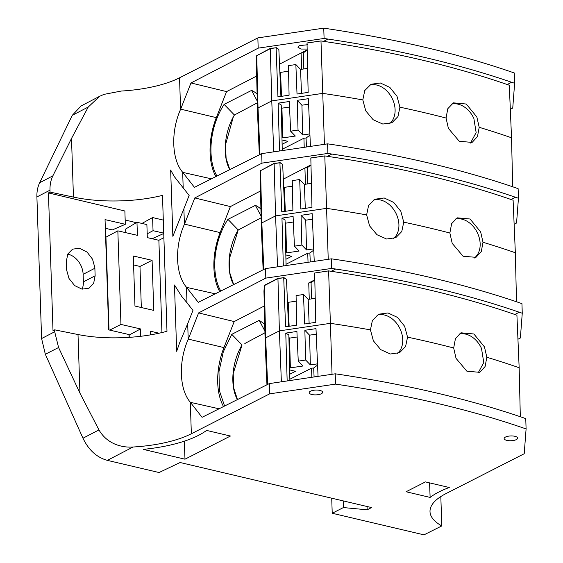 <?xml version="1.0" encoding="UTF-8"?>
<svg xmlns="http://www.w3.org/2000/svg" width="563" height="563" viewBox="0 0 563 563"><rect width="100%" height="100%" fill="white"/><g stroke="black" fill="none" stroke-linecap="round" stroke-linejoin="round"><path stroke-width="0.84" d="M223.518 406.556A52.282 29.558 103.2 0 1 223.947 347.589L234.208 321.564L264.307 305.976M264.737 324.105L259.205 320.354L264.899 331.044M259.205 320.354L231.752 334.345L223.307 351.805L218.965 371.679L219.415 390.771L224.588 406.022M440.822 496.559L441.793 525.926A80.945 28.819 178.1 0 1 430.005 511.619A80.945 28.819 178.1 0 1 433.566 502.703A80.945 28.819 178.1 0 1 440.913 496.503A80.945 28.819 178.1 0 1 445.91 493.645L524.216 453.736L526.095 428.936L525.758 418.633L522.738 417.556C469.282 399.28 408.076 384.881 339.13 374.367L335.217 373.811L269.311 383.6L202.075 417.31L190.301 402.228L191.35 433.763L269.649 393.854L269.311 383.6M328.609 270.873L314.647 273.02L328.609 270.873L331.262 271.289A667.331 237.586 178.1 0 0 328.609 270.894L314.647 273.02L315.78 322.346L304.646 323.992L303.485 294.505L296.075 295.603L296.708 325.161L285.575 326.807L283.724 277.721L286.483 279.361L288.545 326.371M522.26 313.232L521.943 303.654L518.924 302.577C464.785 284.132 403.58 269.733 335.316 259.388L331.403 258.832L331.72 268.41L335.632 269.023C404.579 279.41 465.784 293.809 519.248 312.219L522.26 313.232L520.374 337.99L517.946 339.25M331.72 268.41L265.813 278.108L265.497 268.621L198.26 302.331L186.571 287.355A52.662 29.776 103.2 0 1 186.487 287.25L187 302.795L192.954 310.417L187.697 323.746L188.211 339.292C178.323 361.439 179.266 389.505 190.301 402.228M234.208 321.564L198.612 312.915L265.813 278.108M266.953 384.782L265.201 343.761L263.963 291.416L264.392 285.617L263.956 291.219L264.392 285.35L277.946 278.601L279.389 330.875L330.39 323.338L328.609 270.894L342.269 272.978C407.795 283.351 466.016 297.426 516.918 315.203A667.331 237.586 178.1 0 0 514.878 314.485L519.248 312.219M277.939 278.326L283.724 277.721L277.939 278.326L264.392 285.35M283.717 277.475L286.483 279.361L283.724 277.721L277.946 278.601L264.392 285.617L265.645 337.877L279.389 330.875L281.366 381.813M335.217 373.811L335.555 384.114A674.565 240.162 178.1 0 1 526.095 428.936M505.475 437.064A6.749 2.4 178.1 0 0 504.145 438.549A6.749 2.4 178.1 0 0 508.79 440.688A6.749 2.4 178.1 0 0 516.306 439.612A6.749 2.4 178.1 0 0 517.629 438.098A6.749 2.4 178.1 0 0 512.942 435.994A6.749 2.4 178.1 0 0 505.475 437.064M310.487 391.201A6.749 2.4 178.1 0 0 309.164 392.678A6.749 2.4 178.1 0 0 313.809 394.818A6.749 2.4 178.1 0 0 321.318 393.748A6.749 2.4 178.1 0 0 322.648 392.235A6.749 2.4 178.1 0 0 317.961 390.124A6.749 2.4 178.1 0 0 310.487 391.201M99.792 96.224L81.128 105.928L72.261 115.338L39.656 182.764C37.665 186.93 36.743 191.659 36.905 196.959L41.599 338.546L45.343 354.275L58.58 347.512L54.688 331.762L54.625 329.834L53.006 330.692L48.439 192.919L50.058 192.103L49.994 190.174C49.84 184.847 50.804 180.069 52.887 175.825L71.508 138.463L88.243 107.026L99.792 96.231L103.944 94.387L121.235 91.051A80.945 28.819 178.1 0 0 125.099 90.791A80.945 28.819 178.1 0 0 179.541 77.8L180.582 109.335C170.695 131.482 171.638 159.547 182.672 172.271A52.662 29.776 -76.8 0 0 182.757 172.377L194.446 187.352L261.682 153.643L261.999 163.129L194.798 197.937L184.474 224.123A52.662 29.776 103.2 0 0 184.397 224.313C174.509 246.46 175.452 274.526 186.487 287.25M215.889 176.599A52.282 29.558 -76.8 0 1 216.319 117.632L226.579 91.607L190.984 82.958L258.185 48.151L257.84 37.897L179.541 77.8M257.84 37.897L323.746 28.15L324.091 38.453L328.004 39.065L323.634 41.331L320.98 40.937L307.018 43.062L308.151 92.388L297.018 94.035L295.856 64.548L288.446 65.646L289.079 95.203L277.946 96.85L276.095 47.764L278.854 49.403L280.916 96.414M510.317 109.292L512.745 108.033L514.631 83.275L514.286 72.972A674.565 240.162 178.1 0 0 323.746 28.15M269.649 393.854L335.555 384.114M198.612 312.915L188.211 339.292M45.343 354.275L82.972 438.218C88.665 450.062 96.787 457.445 107.35 460.365L159.069 472.533L180.09 462.519L371.566 507.566L367.175 509.804L367.062 506.503M125.169 219.992L136.309 222.681M129.061 337.371L128.969 334.542L108.708 329.876L105.049 219.619L125.31 224.292L112.347 229.922L105.337 228.275M67.743 254.145A17.875 13.301 -117 0 1 83.106 273.794A17.875 13.301 -117 0 1 83.134 274.322L83.38 281.887A17.875 13.301 -117 0 1 82.043 289.164M163.749 233.497L152.109 238.726M514.631 83.275L511.619 82.261C457.466 63.682 396.268 49.291 328.004 39.065M190.984 82.958L180.582 109.335M187 302.795L181.582 296.187L174.474 284.998L176.676 351.319L179.836 342.234L187.697 323.746M82.972 438.218L98.954 429.907C102.825 436.585 108.356 441.406 115.556 444.376C121.193 446.55 127.02 447.43 133.044 447.015A80.945 28.819 178.1 0 0 136.908 446.755A80.945 28.819 178.1 0 0 185.53 436.424A80.945 28.819 178.1 0 0 191.35 433.763M54.625 329.834L78.011 334.535C88.377 336.604 99.714 337.709 112.023 337.849C131.841 337.976 150.159 335.787 166.986 331.283L162.482 195.396C145.641 199.527 127.308 201.371 107.477 200.914C95.168 200.576 83.824 199.302 73.45 197.099L50.058 192.103M183.883 208.767L172.862 236.34L170.659 170.019L174.347 176.648L189.14 195.438L183.883 208.767L184.397 224.313M307.616 44.758L299.178 45.638L297.89 47.144L300.959 49.044L307.152 49.044M331.403 258.832L265.497 268.621M98.954 429.907L79.953 393.164L58.58 347.512M141.953 223.434L152.601 217.557L153.037 230.675L147.189 233.814M48.439 192.919L124.873 210.998L125.31 224.292M152.601 217.557L163.298 220.091M95.133 275.793L93.648 283.316L89.031 288.186L82.008 289.157L74.661 285.596L68.996 278.474L66.547 269.719L66.272 261.64L67.813 253.997L72.606 249.127L79.629 248.318L87.026 252.062L92.522 259.177L94.858 267.707L95.133 275.793L83.38 281.887M512.689 186.775L511.528 137.787L509.29 85.21L507.249 84.527L511.619 82.261M270.31 48.369L276.095 47.764L270.31 48.369L256.763 55.66L270.317 48.643L271.76 100.918L322.761 93.381L320.98 40.937L307.011 42.971L320.98 40.937L323.634 41.331M343.205 500.894L343.402 507.566L367.175 509.804M194.798 197.937L230.394 206.586L220.133 232.61L184.474 224.123M514.132 224.271L516.56 223.011L518.446 198.253L518.129 188.675L515.11 187.599C461.653 169.322 400.455 154.924 331.501 144.409L327.589 143.854L261.682 153.643M343.402 507.566L332.219 513.259L331.72 498.192M514.878 314.485L516.918 315.167L519.156 367.745A667.824 237.762 178.1 0 0 486.826 357.266L484.469 346.899L473.877 333.986L460.984 332.803L455.432 338.659L453.679 347.99L456.03 358.349L466.896 371.221L479.789 372.319L485.095 366.534L486.826 357.266M244.828 343.514L264.941 332.789M184.27 441.195L184.995 459.19L230.436 436.029L206.586 430.421A89.714 31.943 -1.9 0 1 198.387 435.417A89.714 31.943 -1.9 0 1 143.248 449.365L184.995 459.19M406.085 491.752L430.118 497.41A89.714 31.943 -1.9 0 1 438.873 491.992A89.714 31.943 -1.9 0 1 449.274 487.509L425.424 481.9L406.085 491.752M429.583 482.878L430.118 497.41M256.763 55.392L256.327 61.261L256.763 55.66L258.016 107.92L271.76 100.918L273.738 151.855M109.018 329.946L105.943 237.178L117.843 230.837L137.407 235.341L136.971 222.286L146.887 224.574L147.316 237.628L158.879 240.288L163.882 237.67M161.94 332.571L158.879 240.288M159.09 333.219L150.42 331.22L150.546 334.872M117.843 230.837L120.946 324.429L109.701 330.101M128.99 335.133L140.511 328.933L120.946 324.429M140.511 328.933L140.75 336.287M153.755 310.389L152.094 260.324L133.304 255.996L134.965 306.061L153.755 310.389M136.971 222.286L125.669 229.028L125.788 232.667M129.187 335.175L129.265 337.357M133.6 264.941L139.969 266.44L141.334 307.532M139.969 266.44L152.094 260.324M257.27 101.087L251.577 90.397A50.783 28.713 -76.8 0 1 257.108 94.148M229.774 169.639A40.487 22.893 -76.8 0 1 233.265 116.97A40.487 22.893 -76.8 0 1 234.391 114.986L237.199 113.55L234.391 114.986L224.123 104.387A50.783 28.713 -76.8 0 0 216.959 176.064M229.845 169.604L226.115 158.449L225.489 144.79L233.307 116.984L234.426 114.993M324.795 155.895L327.448 156.31A667.331 237.586 178.1 0 0 324.795 155.916L310.825 157.95L311.965 207.367L300.832 209.014L299.671 179.527L292.26 180.624L292.894 210.182L281.76 211.829L279.91 162.742L282.668 164.382L284.73 211.392M274.125 163.347L279.91 162.742L274.125 163.347L260.578 170.638L274.132 163.622L275.574 215.896L326.575 208.359L324.795 155.916L310.832 158.041L324.795 155.916L338.454 157.999C403.981 168.372 462.202 182.447 513.104 200.224A667.331 237.586 178.1 0 0 511.063 199.506L515.434 197.24C461.97 178.83 400.765 164.431 331.818 154.044L327.448 156.31M260.578 170.371L260.141 176.24L260.578 170.638L261.83 222.899L275.574 215.896L277.552 266.834M511.063 199.506L513.104 200.189L515.342 252.766A667.824 237.762 178.1 0 0 483.012 242.287L480.654 231.921L470.063 219.007L457.17 217.825L451.625 223.673L449.865 233.012A667.824 237.762 178.1 0 0 403.734 222.16L401.785 231.513L395.789 237.677L386.605 239.022L376.978 234.715L369.588 225.883L366.626 214.904A667.824 237.762 178.1 0 0 340.432 210.485A667.824 237.762 178.1 0 0 326.575 208.359L328.229 259.304M238.24 229.971L241.013 228.536L238.205 229.964L229.373 258.797L229.866 273.076L233.659 284.582M220.773 291.043A50.783 28.713 -76.8 0 1 227.938 219.366L238.205 229.964A40.487 22.893 -76.8 0 0 233.589 284.618M241.013 228.536L261.126 217.811M279.902 162.496L282.668 164.382L279.91 162.742L274.132 163.622L260.578 170.638L260.148 176.437L261.387 228.782L261.83 222.899L263.808 269.466M257.312 102.832L237.199 113.55M224.123 104.387L251.577 90.397M260.922 209.126A50.783 28.713 -76.8 0 0 255.391 205.375L261.084 216.065M227.938 219.366L255.391 205.375M276.088 47.517L278.854 49.403L276.095 47.764L270.317 48.643L256.763 55.66L256.334 61.458L257.572 113.803L258.016 107.92L259.993 154.487M518.446 198.253L515.434 197.24M237.473 399.561L233.659 387.907L233.209 373.558L242.055 344.95M231.752 334.345L242.02 344.943A40.487 22.893 -76.8 0 0 237.403 399.596M327.589 143.854L327.905 153.432L331.818 154.044M327.905 153.432L261.999 163.129M230.394 206.586L260.493 190.998M256.679 76.019L226.579 91.607M509.29 85.21L507.249 84.527M219.704 291.578A52.282 29.558 103.2 0 1 220.133 232.61M324.091 38.453L258.185 48.151M153.037 230.675L163.734 233.145M441.793 525.926L423.988 534.85L332.219 513.259M511.528 137.787A667.824 237.762 178.1 0 0 479.197 127.308L476.84 116.942L466.248 104.028L453.356 102.846L447.803 108.701L446.051 118.033L448.401 128.392L459.253 141.257L472.047 142.418M451.301 104.169A21.908 16.299 -117 0 1 473.863 118.462L476.15 132.587L470.457 143.065M369.363 85.259A21.908 16.299 63 0 1 389.835 94.485A21.908 16.299 63 0 1 393.27 118.969A21.908 16.299 -117 0 1 389.589 123.656M362.811 99.925L365.753 110.862L373.128 119.708L382.798 124.05L391.982 122.699L397.971 116.534L399.92 107.181L397.021 96.343L389.885 87.448L380.384 83L371.059 84.253L364.754 90.573L362.811 99.925A667.824 237.762 178.1 0 0 336.618 95.506A667.824 237.762 178.1 0 0 322.761 93.381L324.415 144.325M309.939 135.162L306.061 138.041L303.921 138.216L304.224 147.323M306.061 138.041L306.462 146.992M295.856 64.548L300.551 69.432L301.494 93.367M307.173 50.008L303.457 52.802L303.809 68.946M310.424 146.401L308.362 98.687L297.229 100.334L298.031 130.074L290.621 131.172L295.315 136.049L282.739 137.907L281.95 137.083M290.621 131.172L289.283 101.509L278.15 103.149L281.226 104.964L282.253 150.588M289.537 107.04L281.929 108.166L281.282 107.484M259.325 154.825L257.572 113.803M282.739 137.907L281.929 108.166M301.634 69.27L301.099 53.006L279.501 64.189L301.099 53.006L303.457 52.802M308.601 104.225L301.923 105.211L302.725 134.951L309.882 133.895M282.112 144.269L287.876 141.334L282.014 139.955M279.832 71.621L280.564 72.381L281.507 96.322M280.564 72.381L288.566 71.198M279.529 150.99L278.15 103.149M298.031 130.074L302.725 134.951M297.229 100.334L301.923 105.211M300.551 69.432L307.595 68.39M509.29 85.245C458.388 67.469 400.166 53.394 334.64 43.02L320.98 40.937M282.225 149.279L303.921 138.216M446.051 118.033A667.824 237.762 178.1 0 0 399.92 107.181M479.197 127.308L477.473 136.577L472.16 142.362M373.178 200.238A21.908 16.299 -117 0 1 393.65 209.464A21.908 16.299 -117 0 1 397.084 233.948A21.908 16.299 63 0 1 393.41 238.635M366.626 214.904L368.568 205.551L374.874 199.232L384.198 197.979L393.699 202.427L400.835 211.322L403.734 222.16M516.503 301.754L515.342 252.766M483.012 242.287L481.281 251.555L475.974 257.34L463.082 256.242L452.216 243.371L449.865 233.012M455.129 219.148A21.908 16.299 -117 0 1 477.677 233.441A21.908 16.299 -117 0 1 474.278 258.044M299.671 179.527L304.365 184.411L305.308 208.345M313.753 250.141L309.875 253.019L310.276 261.971M309.875 253.019L307.736 253.195L308.038 262.302M307.623 183.925L307.271 167.781L310.987 164.987M314.238 261.38L312.176 213.666L301.043 215.312L305.737 220.189L306.539 249.93L313.697 248.874M312.416 219.204L305.737 220.189M307.271 167.781L304.914 167.985L305.449 184.249M301.043 215.312L301.845 245.053L294.435 246.151L299.129 251.028L286.553 252.886L285.765 252.062M294.435 246.151L293.098 216.488L281.964 218.127L285.04 219.943L286.067 265.567M293.351 222.019L285.744 223.145L285.096 222.462M263.139 269.804L261.387 228.782M286.553 252.886L285.744 223.145M285.321 211.301L284.378 187.359L283.646 186.599M285.927 259.254L291.69 256.313L285.828 254.933M284.378 187.359L292.38 186.177M283.344 265.968L281.964 218.127M283.316 179.168L304.914 167.985L283.316 179.168M301.845 245.053L306.539 249.93M286.039 264.258L307.736 253.195M304.365 184.411L311.409 183.369M458.929 334.126A21.908 16.299 -117 0 1 481.492 348.42L483.779 362.544L478.086 373.023M376.992 315.217A21.908 16.299 63 0 1 397.464 324.443A21.908 16.299 63 0 1 400.898 348.926A21.908 16.299 -117 0 1 397.225 353.613M370.44 329.883L373.375 340.805L380.722 349.637L390.377 354L399.603 352.649L405.599 346.491L407.549 337.138L404.649 326.301L397.513 317.412L388.02 312.958L378.688 314.21L372.382 320.53L370.44 329.883A667.824 237.762 178.1 0 0 344.246 325.463A667.824 237.762 178.1 0 0 330.39 323.338L332.043 374.282M317.567 365.12L313.69 367.998L314.091 376.95M313.69 367.998L311.55 368.174L311.853 377.28M316.23 334.183L309.551 335.168L310.354 364.908L317.511 363.853M318.053 376.358L315.991 328.644L304.857 330.291L309.551 335.168M303.485 294.505L308.179 299.389L309.122 323.331M311.438 298.904L311.086 282.76L314.801 279.966M311.086 282.76L308.728 282.964L309.263 299.227M267.622 384.452L265.645 337.877L265.201 343.761M304.857 330.291L305.66 360.031L298.249 361.129L302.943 366.006L290.367 367.864L289.579 367.041M298.249 361.129L296.912 331.466L285.779 333.106L288.854 334.922L289.882 380.546M297.165 336.998L289.558 338.124L288.91 337.441M289.558 338.124L290.367 367.864M289.741 374.233L295.505 371.291L289.642 369.912M289.136 326.28L288.193 302.338L287.461 301.578M288.193 302.338L296.194 301.156M287.158 380.947L285.779 333.106M314.801 279.818L308.728 282.964M308.179 299.389L315.224 298.348M305.66 360.031L310.354 364.908M289.854 379.237L311.55 368.174M520.318 416.733L519.156 367.745M453.679 347.99A667.824 237.762 178.1 0 0 407.549 337.138M335.632 269.023L331.262 271.289M182.672 172.271L183.186 187.817M107.35 460.365L133.044 447.015M41.599 338.546L54.688 331.762M36.905 196.959L49.994 190.174M39.656 182.764L52.887 175.825M72.261 115.338L88.243 107.026M94.887 268.234L83.134 274.322M307.173 49.861L301.099 53.006M211.428 178.837L182.757 172.377M216.319 117.632L180.66 109.145M78.011 334.535L79.953 393.164M71.508 138.463L73.45 197.099M310.987 164.839L304.914 167.985M215.242 293.816L186.571 287.355M223.947 347.589L188.288 339.102M219.056 408.794L190.385 402.334"/></g></svg>
